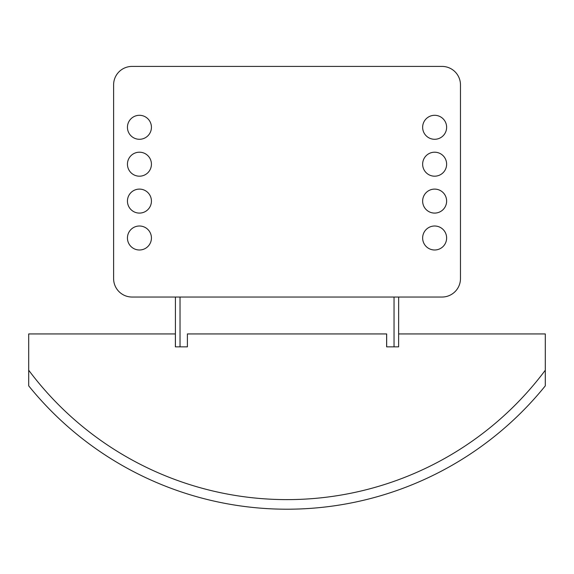 <?xml version="1.0" encoding="UTF-8"?>
<svg xmlns="http://www.w3.org/2000/svg" width="574" height="574" viewBox="0 0 574 574"><rect width="100%" height="100%" fill="white"/><g stroke="black" fill="none" stroke-linecap="round" stroke-linejoin="round"><path stroke-width="0.86" d="M132.056 66.412L442.016 66.412A18.447 18.447 0 0 1 460.47 84.866L460.47 278.591A18.447 18.447 0 0 1 442.016 297.038L132.056 297.038A18.447 18.447 0 0 1 113.609 278.591L113.609 84.866A18.447 18.447 0 0 1 132.056 66.412L442.016 66.412M187.368 346.854L175.379 346.854L175.379 333.939L28.7 333.939L28.7 370.223A322.509 322.509 0 0 0 545.3 370.223L545.3 333.939L398.629 333.939L398.657 297.038L175.414 297.038L175.414 346.847L175.414 297.038M398.621 346.854L386.632 346.854L386.632 333.939L187.404 333.939L386.668 333.932L386.668 346.847L398.629 346.847L398.657 297.038M545.3 370.223L545.3 385.85A332.102 332.102 0 0 1 28.7 385.85L28.7 370.223M180.028 297.038L180.028 346.847L187.404 346.847L187.404 333.932M180.028 346.847L175.414 346.847M127.442 127.299A11.989 11.989 0 0 1 139.439 115.302A11.989 11.989 0 0 1 151.428 127.299A11.989 11.989 0 0 1 139.439 139.288A11.989 11.989 0 0 1 127.442 127.299M127.442 164.2A11.989 11.989 0 0 1 139.439 152.203A11.989 11.989 0 0 1 151.428 164.2A11.989 11.989 0 0 1 139.439 176.189A11.989 11.989 0 0 1 127.442 164.2M127.442 201.101A11.989 11.989 0 0 1 139.439 189.104A11.989 11.989 0 0 1 151.428 201.101A11.989 11.989 0 0 1 139.439 213.09A11.989 11.989 0 0 1 127.442 201.101M127.442 237.995A11.989 11.989 0 0 1 139.439 226.005A11.989 11.989 0 0 1 151.428 237.995A11.989 11.989 0 0 1 139.439 249.991A11.989 11.989 0 0 1 127.442 237.995M422.643 127.299A11.989 11.989 0 0 1 434.64 115.302A11.989 11.989 0 0 1 446.629 127.299A11.989 11.989 0 0 1 434.64 139.288A11.989 11.989 0 0 1 422.643 127.299M422.643 164.2A11.989 11.989 0 0 1 434.64 152.203A11.989 11.989 0 0 1 446.629 164.2A11.989 11.989 0 0 1 434.64 176.189A11.989 11.989 0 0 1 422.643 164.2M422.643 201.101A11.989 11.989 0 0 1 434.64 189.104A11.989 11.989 0 0 1 446.629 201.101A11.989 11.989 0 0 1 434.64 213.09A11.989 11.989 0 0 1 422.643 201.101M422.643 237.995A11.989 11.989 0 0 1 434.64 226.005A11.989 11.989 0 0 1 446.629 237.995A11.989 11.989 0 0 1 434.64 249.991A11.989 11.989 0 0 1 422.643 237.995M113.609 278.591L113.609 84.866M442.016 297.038L132.056 297.038M460.47 84.866L460.47 278.591M394.044 346.847L394.044 297.038"/></g></svg>

